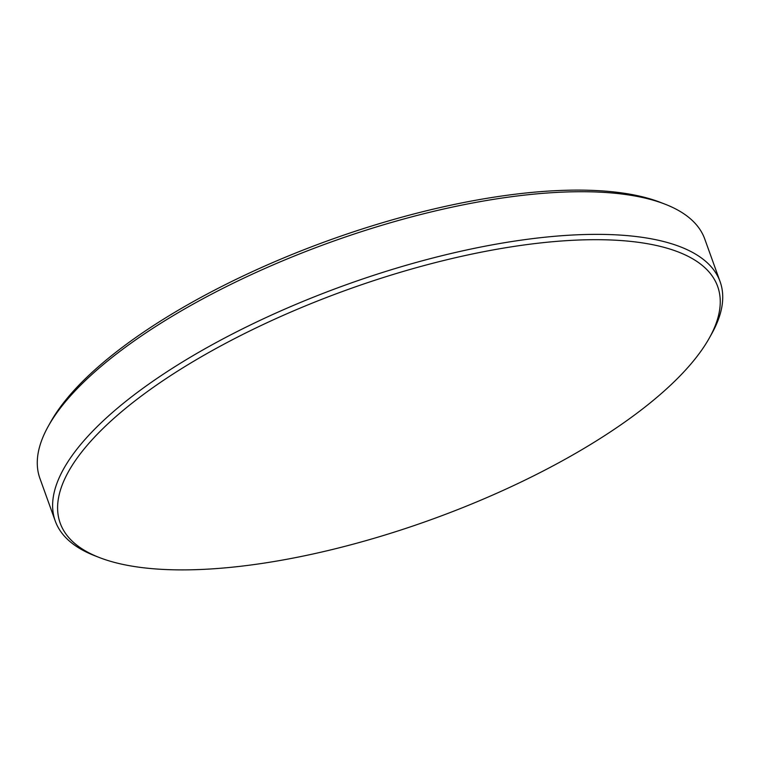 <?xml version="1.0" encoding="UTF-8"?>
<svg xmlns="http://www.w3.org/2000/svg" width="760" height="760" viewBox="0 0 760 760"><rect width="100%" height="100%" fill="white"/><g stroke="black" fill="none" stroke-linecap="round" stroke-linejoin="round"><path stroke-width="1.14" d="M635.977 242.003A349.381 122.35 160.2 0 0 196.697 359.48A349.381 122.35 160.2 0 0 99.541 557.602A349.381 122.35 160.2 0 0 141.882 567.577A349.381 122.35 160.2 0 0 466.317 506.179A349.381 122.35 160.2 0 0 709.308 338.067A349.381 122.35 160.2 0 0 635.977 242.003M709.308 338.067L711.664 333.849A353.315 123.728 160.2 0 0 720.1 281.647A353.315 123.728 160.2 0 0 637.507 236.702A353.315 123.728 160.2 0 0 248.805 325.764A353.315 123.728 160.2 0 0 55.252 521.008A353.315 123.728 160.2 0 0 95.038 555.855L99.541 557.602M720.1 281.647L704.748 238.991A353.315 123.728 160.2 0 0 664.962 204.145A353.315 123.728 160.2 0 0 622.155 194.056A353.315 123.728 160.2 0 0 294.053 256.148A353.315 123.728 160.2 0 0 48.336 426.151A353.315 123.728 160.2 0 0 39.9 478.353L55.252 521.008M664.962 204.145L660.459 202.398A349.381 122.35 160.2 0 0 618.117 192.423A349.381 122.35 160.2 0 0 293.683 253.821A349.381 122.35 160.2 0 0 50.692 421.933L48.336 426.151"/></g></svg>
